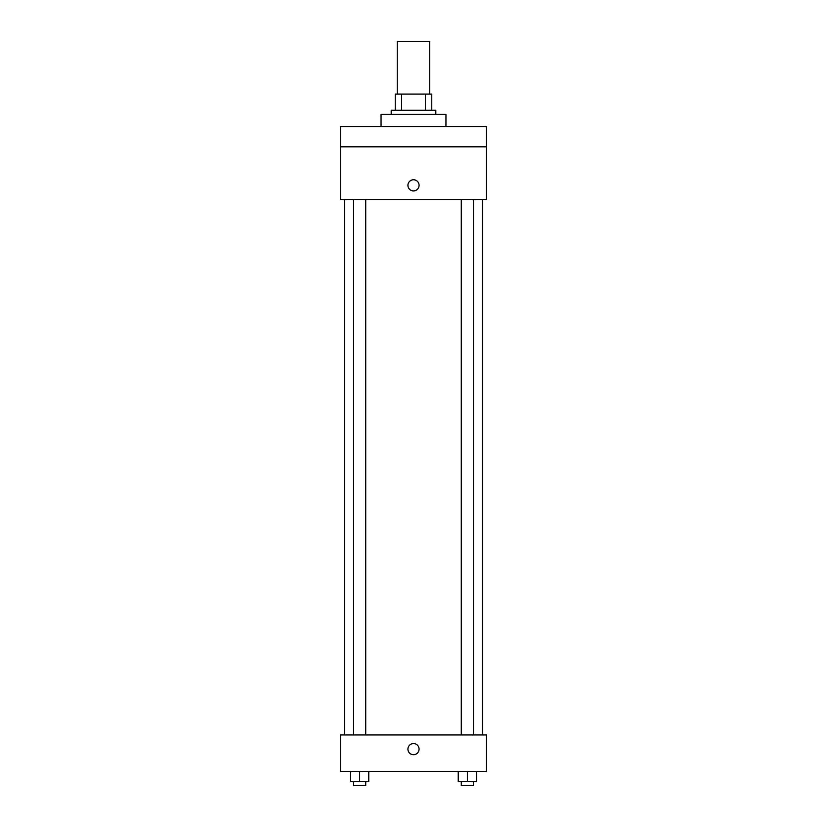 <?xml version="1.0" encoding="UTF-8"?>
<svg xmlns="http://www.w3.org/2000/svg" width="827" height="827" viewBox="0 0 827 827"><rect width="100%" height="100%" fill="white"/><g stroke="black" fill="none" stroke-linecap="round" stroke-linejoin="round"><path stroke-width="1.24" d="M429.72 94.082L429.72 41.35L397.28 41.35L397.28 94.082M401.602 110.301L401.602 94.082L395.244 94.082L395.244 110.301L395.244 94.082M401.602 94.082L431.756 94.082L431.756 110.301M425.398 110.301L425.398 94.082M391.192 114.364L391.192 110.301L435.808 110.301L435.808 114.364M445.949 126.531L445.949 114.364L381.051 114.364L381.051 126.531M340.486 126.531L486.514 126.531L486.514 146.813L340.486 146.813L340.486 126.531M486.514 146.813L486.514 199.534L340.486 199.534L340.486 146.813M413.5 190.923A5.582 5.582 0 0 1 408.672 182.55A5.582 5.582 0 0 1 418.328 182.55A5.582 5.582 0 0 1 413.5 190.923M340.486 734.945L486.514 734.945L486.514 771.457L340.486 771.457L340.486 734.945M413.5 754.72A5.582 5.582 0 0 1 408.672 746.357A5.582 5.582 0 0 1 418.328 746.357A5.582 5.582 0 0 1 413.5 754.72M458.241 771.457L458.241 781.598L476.497 781.598L476.497 771.457L476.497 781.598M467.369 781.598L467.369 771.457M473.447 781.598L473.447 785.65L461.28 785.65L461.28 781.598M350.503 771.457L350.503 781.598L368.759 781.598L368.759 771.457L368.759 781.598M359.631 781.598L359.631 771.457M365.72 781.598L365.72 785.65L353.553 785.65L353.553 781.598M482.451 734.945L482.451 199.534M344.549 734.945L344.549 199.534M461.28 199.534L461.28 734.945M473.447 199.534L473.447 734.945M365.72 734.945L365.72 199.534M353.553 734.945L353.553 199.534"/></g></svg>
